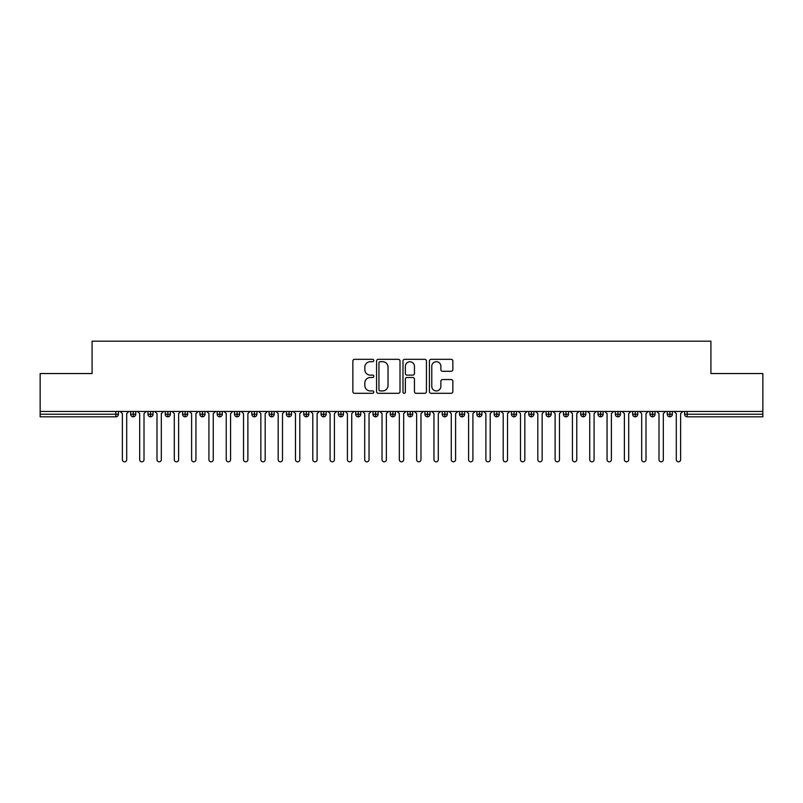 <?xml version="1.0" encoding="UTF-8"?>
<svg xmlns="http://www.w3.org/2000/svg" width="803" height="803" viewBox="0 0 803 803"><rect width="100%" height="100%" fill="white"/><g stroke="black" fill="none" stroke-linecap="round" stroke-linejoin="round"><path stroke-width="1.2" d="M373.807 360.517A1.184 1.184 0 0 0 372.612 359.322L354.565 359.322A1.696 1.696 0 0 0 352.858 361.019L352.858 391.603A1.696 1.696 0 0 0 354.565 393.309L372.612 393.309A1.184 1.184 0 0 0 373.807 392.115A1.184 1.184 0 0 0 372.612 390.931L370.283 390.931A5.44 5.44 0 0 1 364.843 385.49L364.843 382.941A5.44 5.44 0 0 1 370.283 377.5L372.612 377.5A1.184 1.184 0 0 0 373.807 376.316A1.184 1.184 0 0 0 372.612 375.121L370.283 375.121A5.44 5.44 0 0 1 364.843 369.691L364.843 367.142A5.44 5.44 0 0 1 370.283 361.701L372.612 361.701A1.184 1.184 0 0 0 373.807 360.517M451.156 371.297A1.696 1.696 0 0 0 452.852 369.601L452.852 361.019A1.696 1.696 0 0 0 451.156 359.322L431.111 359.322A1.696 1.696 0 0 0 429.404 361.019L429.404 391.603A1.696 1.696 0 0 0 431.111 393.309L451.156 393.309A1.696 1.696 0 0 0 452.852 391.603L452.852 381.244A1.696 1.696 0 0 0 451.156 379.538L442.573 379.538A1.696 1.696 0 0 0 440.877 381.244L440.877 386.384A4.547 4.547 0 0 1 436.33 390.931A4.547 4.547 0 0 1 431.783 386.384L431.783 366.248A4.547 4.547 0 0 1 436.33 361.701A4.547 4.547 0 0 1 440.877 366.248L440.877 369.601A1.696 1.696 0 0 0 442.573 371.297L451.156 371.297M40.15 411.457L762.85 411.457L762.85 373.546L710.916 373.546L710.916 341.175L92.084 341.175L92.084 373.546L40.15 373.546L40.15 414.228L115.843 414.228L115.843 411.457M400.014 361.019A1.696 1.696 0 0 0 398.318 359.322L378.263 359.322A1.696 1.696 0 0 0 376.567 361.019L376.567 391.603A1.696 1.696 0 0 0 378.263 393.309L398.318 393.309A1.696 1.696 0 0 0 400.014 391.603L400.014 361.019M404.682 359.322L424.737 359.322A1.696 1.696 0 0 1 426.433 361.019L426.433 391.603A1.696 1.696 0 0 1 424.737 393.309L416.155 393.309A1.696 1.696 0 0 1 414.458 391.603L414.458 379.207A1.696 1.696 0 0 0 412.752 377.5L407.061 377.5A1.696 1.696 0 0 0 405.364 379.207L405.364 392.115A1.184 1.184 0 0 1 404.18 393.309A1.184 1.184 0 0 1 402.986 392.115L402.986 361.019A1.696 1.696 0 0 1 404.682 359.322M118.432 414.228L115.843 414.228L115.843 416.817A2.6 2.6 0 0 0 118.432 414.228L118.432 411.457L118.432 414.228A2.6 2.6 0 0 1 115.843 416.817L40.15 416.817L40.15 414.228M762.85 411.457L762.85 416.817L687.157 416.817A2.6 2.6 0 0 1 684.568 414.228L684.568 411.457M133.238 411.457L133.238 416.817A2.6 2.6 0 0 1 130.638 414.228L130.638 411.457L130.638 414.228A2.6 2.6 0 0 0 133.238 416.817A2.6 2.6 0 0 0 135.747 414.228L135.747 411.457M150.542 411.457L150.542 416.817A2.6 2.6 0 0 1 147.953 414.228L147.953 411.457L147.953 414.228A2.6 2.6 0 0 0 150.542 416.817A2.6 2.6 0 0 0 153.052 414.228L153.052 411.457M167.857 411.457L167.857 416.817A2.6 2.6 0 0 1 165.257 414.228L165.257 411.457L165.257 414.228A2.6 2.6 0 0 0 167.857 416.817A2.6 2.6 0 0 0 170.366 414.228L170.366 411.457M185.162 411.457L185.162 416.817A2.6 2.6 0 0 1 182.572 414.228L182.572 411.457L182.572 414.228A2.6 2.6 0 0 0 185.162 416.817A2.6 2.6 0 0 0 187.671 414.228L187.671 411.457M202.476 411.457L202.476 416.817A2.6 2.6 0 0 1 199.877 414.228L199.877 411.457L199.877 414.228A2.6 2.6 0 0 0 202.476 416.817A2.6 2.6 0 0 0 204.986 414.228L204.986 411.457M219.791 411.457L219.791 416.817A2.6 2.6 0 0 1 217.191 414.228L217.191 411.457L217.191 414.228A2.6 2.6 0 0 0 219.791 416.817A2.6 2.6 0 0 0 222.301 414.228L222.301 411.457M237.096 411.457L237.096 416.817A2.6 2.6 0 0 1 234.496 414.228L234.496 411.457L234.496 414.228A2.6 2.6 0 0 0 237.096 416.817A2.6 2.6 0 0 0 239.605 414.228L239.605 411.457M254.41 411.457L254.41 416.817A2.6 2.6 0 0 1 251.811 414.228L251.811 411.457L251.811 414.228A2.6 2.6 0 0 0 254.41 416.817A2.6 2.6 0 0 0 256.92 414.228L256.92 411.457M271.715 411.457L271.715 416.817A2.6 2.6 0 0 1 269.115 414.228A2.6 2.6 0 0 0 271.715 416.817A2.6 2.6 0 0 1 269.115 414.228L269.115 411.457M274.224 411.457L274.224 414.228A2.6 2.6 0 0 1 271.715 416.817A2.6 2.6 0 0 0 274.224 414.228L269.115 414.228M289.03 411.457L289.03 416.817A2.6 2.6 0 0 1 286.43 414.228L286.43 411.457L286.43 414.228A2.6 2.6 0 0 0 289.03 416.817A2.6 2.6 0 0 0 291.539 414.228L291.539 411.457M306.334 411.457L306.334 416.817A2.6 2.6 0 0 1 303.745 414.228L303.745 411.457L303.745 414.228A2.6 2.6 0 0 0 306.334 416.817A2.6 2.6 0 0 0 308.844 414.228L308.844 411.457M323.649 411.457L323.649 416.817A2.6 2.6 0 0 1 321.049 414.228L321.049 411.457L321.049 414.228A2.6 2.6 0 0 0 323.649 416.817A2.6 2.6 0 0 0 326.159 414.228L326.159 411.457M340.954 411.457L340.954 416.817A2.6 2.6 0 0 1 338.364 414.228A2.6 2.6 0 0 0 340.954 416.817A2.6 2.6 0 0 1 338.364 414.228L338.364 411.457M343.463 411.457L343.463 414.228A2.6 2.6 0 0 1 340.954 416.817A2.6 2.6 0 0 0 343.463 414.228L338.364 414.228M358.268 416.817A2.6 2.6 0 0 1 355.669 414.228L355.669 411.457L355.669 414.228A2.6 2.6 0 0 0 358.268 416.817A2.6 2.6 0 0 0 360.778 414.228L360.778 411.457L360.778 414.228A2.6 2.6 0 0 1 358.268 416.817L358.268 414.228L360.778 414.228M375.573 411.457L375.573 416.817A2.6 2.6 0 0 1 372.983 414.228L372.983 411.457L372.983 414.228A2.6 2.6 0 0 0 375.573 416.817A2.6 2.6 0 0 0 378.093 414.228L378.093 411.457M392.888 411.457L392.888 416.817A2.6 2.6 0 0 1 390.288 414.228L390.288 411.457L390.288 414.228A2.6 2.6 0 0 0 392.888 416.817A2.6 2.6 0 0 0 395.397 414.228L395.397 411.457M410.203 411.457L410.203 414.228L407.603 414.228L407.603 411.457L407.603 414.228A2.6 2.6 0 0 0 410.203 416.817A2.6 2.6 0 0 0 412.712 414.228L412.712 411.457L412.712 414.228A2.6 2.6 0 0 1 410.203 416.817A2.6 2.6 0 0 1 407.603 414.228A2.6 2.6 0 0 0 410.203 416.817L410.203 414.228L412.712 414.228M427.507 411.457L427.507 416.817A2.6 2.6 0 0 1 424.907 414.228L424.907 411.457L424.907 414.228A2.6 2.6 0 0 0 427.507 416.817A2.6 2.6 0 0 0 430.017 414.228L430.017 411.457M444.822 411.457L444.822 416.817A2.6 2.6 0 0 1 442.222 414.228L442.222 411.457L442.222 414.228A2.6 2.6 0 0 0 444.822 416.817A2.6 2.6 0 0 0 447.331 414.228L447.331 411.457M462.126 411.457L462.126 416.817A2.6 2.6 0 0 1 459.537 414.228L459.537 411.457L459.537 414.228A2.6 2.6 0 0 0 462.126 416.817A2.6 2.6 0 0 0 464.636 414.228L464.636 411.457M479.441 411.457L479.441 416.817A2.6 2.6 0 0 1 476.841 414.228L476.841 411.457M481.951 411.457L481.951 414.228A2.6 2.6 0 0 1 479.441 416.817A2.6 2.6 0 0 0 481.951 414.228L476.841 414.228A2.6 2.6 0 0 0 479.441 416.817M496.746 416.817A2.6 2.6 0 0 1 494.156 414.228L494.156 411.457L494.156 414.228A2.6 2.6 0 0 0 496.746 416.817A2.6 2.6 0 0 0 499.255 414.228L499.255 411.457L499.255 414.228A2.6 2.6 0 0 1 496.746 416.817L496.746 414.228L499.255 414.228M514.061 411.457L514.061 416.817A2.6 2.6 0 0 1 511.461 414.228L511.461 411.457M516.57 411.457L516.57 414.228A2.6 2.6 0 0 1 514.061 416.817A2.6 2.6 0 0 0 516.57 414.228L511.461 414.228A2.6 2.6 0 0 0 514.061 416.817M531.365 411.457L531.365 416.817A2.6 2.6 0 0 1 528.775 414.228L528.775 411.457M533.885 411.457L533.885 414.228L533.885 411.457M548.68 411.457L548.68 416.817A2.6 2.6 0 0 1 546.08 414.228A2.6 2.6 0 0 0 548.68 416.817A2.6 2.6 0 0 1 546.08 414.228L546.08 411.457M551.189 411.457L551.189 414.228L551.189 411.457M565.995 411.457L565.995 416.817A2.6 2.6 0 0 1 563.395 414.228L563.395 411.457M568.504 411.457L568.504 414.228L568.504 411.457M583.299 411.457L583.299 416.817A2.6 2.6 0 0 1 580.699 414.228L580.699 411.457M585.809 411.457L585.809 414.228A2.6 2.6 0 0 1 583.299 416.817A2.6 2.6 0 0 0 585.809 414.228L580.699 414.228A2.6 2.6 0 0 0 583.299 416.817M600.614 411.457L600.614 416.817A2.6 2.6 0 0 1 598.014 414.228L598.014 411.457M603.123 411.457L603.123 414.228L603.123 411.457M617.919 411.457L617.919 416.817A2.6 2.6 0 0 1 615.329 414.228L615.329 411.457M620.428 411.457L620.428 414.228L620.428 411.457M635.233 411.457L635.233 416.817A2.6 2.6 0 0 1 632.634 414.228L632.634 411.457M637.743 411.457L637.743 414.228L637.743 411.457M652.538 411.457L652.538 416.817A2.6 2.6 0 0 1 649.948 414.228L649.948 411.457M655.047 411.457L655.047 414.228A2.6 2.6 0 0 1 652.538 416.817A2.6 2.6 0 0 0 655.047 414.228L649.948 414.228A2.6 2.6 0 0 0 652.538 416.817M669.853 411.457L669.853 416.817A2.6 2.6 0 0 1 667.253 414.228L667.253 411.457L667.253 414.228A2.6 2.6 0 0 0 669.853 416.817A2.6 2.6 0 0 0 672.362 414.228L672.362 411.457M358.268 411.457L358.268 414.228L355.669 414.228M496.746 411.457L496.746 414.228L494.156 414.228M531.365 416.817A2.6 2.6 0 0 0 533.885 414.228A2.6 2.6 0 0 1 531.365 416.817A2.6 2.6 0 0 1 528.775 414.228L533.885 414.228M548.68 416.817A2.6 2.6 0 0 0 551.189 414.228A2.6 2.6 0 0 1 548.68 416.817M565.995 416.817A2.6 2.6 0 0 0 568.504 414.228A2.6 2.6 0 0 1 565.995 416.817A2.6 2.6 0 0 1 563.395 414.228L568.504 414.228M600.614 416.817A2.6 2.6 0 0 0 603.123 414.228A2.6 2.6 0 0 1 600.614 416.817A2.6 2.6 0 0 1 598.014 414.228L603.123 414.228M617.919 416.817A2.6 2.6 0 0 0 620.428 414.228A2.6 2.6 0 0 1 617.919 416.817A2.6 2.6 0 0 1 615.329 414.228L620.428 414.228M635.233 416.817A2.6 2.6 0 0 0 637.743 414.228A2.6 2.6 0 0 1 635.233 416.817A2.6 2.6 0 0 1 632.634 414.228L637.743 414.228M380.13 361.701A1.184 1.184 0 0 0 378.946 362.886L378.946 389.736A1.184 1.184 0 0 0 380.13 390.931L382.599 390.931A5.44 5.44 0 0 0 388.03 385.49L388.03 367.142A5.44 5.44 0 0 0 382.599 361.701L380.13 361.701M414.458 366.329A4.547 4.547 0 0 0 409.911 361.782A4.547 4.547 0 0 0 405.364 366.329L405.364 373.425A1.696 1.696 0 0 0 407.061 375.121L412.752 375.121A1.696 1.696 0 0 0 414.458 373.425L414.458 366.329M122.377 459.657L122.377 413.615L122.377 459.657A2.168 2.168 0 0 0 124.535 461.825A2.168 2.168 0 0 0 126.703 459.657L126.703 413.615L126.703 459.657M128.861 411.457L126.703 413.615M122.377 413.615L120.209 411.457M139.682 459.657L139.682 413.615L139.682 459.657A2.168 2.168 0 0 0 141.85 461.825A2.168 2.168 0 0 0 144.008 459.657L144.008 413.615L144.008 459.657M156.997 459.657L156.997 413.615L156.997 459.657A2.168 2.168 0 0 0 159.155 461.825A2.168 2.168 0 0 0 161.323 459.657L161.323 413.615L161.323 459.657M174.301 459.657L174.301 413.615L174.301 459.657A2.168 2.168 0 0 0 176.469 461.825A2.168 2.168 0 0 0 178.627 459.657L178.627 413.615L178.627 459.657M191.616 459.657L191.616 413.615L191.616 459.657A2.168 2.168 0 0 0 193.774 461.825A2.168 2.168 0 0 0 195.942 459.657L195.942 413.615L195.942 459.657M146.176 411.457L144.008 413.615M139.682 413.615L137.524 411.457M163.481 411.457L161.323 413.615M156.997 413.615L154.828 411.457M180.795 411.457L178.627 413.615M174.301 413.615L172.143 411.457M198.11 411.457L195.942 413.615M191.616 413.615L189.448 411.457M208.921 459.657L208.921 413.615L208.921 459.657A2.168 2.168 0 0 0 211.089 461.825A2.168 2.168 0 0 0 213.257 459.657L213.257 413.615L213.257 459.657M215.415 411.457L213.257 413.615M208.921 413.615L206.762 411.457M226.235 459.657L226.235 413.615L226.235 459.657A2.168 2.168 0 0 0 228.393 461.825A2.168 2.168 0 0 0 230.561 459.657L230.561 413.615L230.561 459.657M243.54 459.657L243.54 413.615L243.54 459.657A2.168 2.168 0 0 0 245.708 461.825A2.168 2.168 0 0 0 247.876 459.657L247.876 413.615L247.876 459.657M260.855 459.657L260.855 413.615L260.855 459.657A2.168 2.168 0 0 0 263.023 461.825A2.168 2.168 0 0 0 265.181 459.657L265.181 413.615L265.181 459.657M278.169 459.657L278.169 413.615L278.169 459.657A2.168 2.168 0 0 0 280.327 461.825A2.168 2.168 0 0 0 282.495 459.657L282.495 413.615L282.495 459.657M232.729 411.457L230.561 413.615M226.235 413.615L224.067 411.457M250.034 411.457L247.876 413.615M243.54 413.615L241.382 411.457M267.349 411.457L265.181 413.615M260.855 413.615L258.686 411.457M284.653 411.457L282.495 413.615M278.169 413.615L276.001 411.457M295.474 459.657L295.474 413.615L295.474 459.657A2.168 2.168 0 0 0 297.642 461.825A2.168 2.168 0 0 0 299.8 459.657L299.8 413.615L299.8 459.657M312.789 459.657L312.789 413.615L312.789 459.657A2.168 2.168 0 0 0 314.947 461.825A2.168 2.168 0 0 0 317.115 459.657L317.115 413.615L317.115 459.657M330.093 459.657L330.093 413.615L330.093 459.657A2.168 2.168 0 0 0 332.261 461.825A2.168 2.168 0 0 0 334.419 459.657L334.419 413.615L334.419 459.657M347.408 459.657L347.408 413.615L347.408 459.657A2.168 2.168 0 0 0 349.566 461.825A2.168 2.168 0 0 0 351.734 459.657L351.734 413.615L351.734 459.657M364.713 459.657L364.713 413.615L364.713 459.657A2.168 2.168 0 0 0 366.881 461.825A2.168 2.168 0 0 0 369.039 459.657L369.039 413.615L369.039 459.657M301.968 411.457L299.8 413.615M295.474 413.615L293.316 411.457M319.273 411.457L317.115 413.615M312.789 413.615L310.62 411.457M336.587 411.457L334.419 413.615M330.093 413.615L327.935 411.457M353.892 411.457L351.734 413.615M347.408 413.615L345.24 411.457M371.207 411.457L369.039 413.615M364.713 413.615L362.554 411.457M382.027 459.657L382.027 413.615L382.027 459.657A2.168 2.168 0 0 0 384.185 461.825A2.168 2.168 0 0 0 386.353 459.657L386.353 413.615L386.353 459.657M388.522 411.457L386.353 413.615M382.027 413.615L379.859 411.457M399.332 459.657L399.332 413.615L399.332 459.657A2.168 2.168 0 0 0 401.5 461.825A2.168 2.168 0 0 0 403.668 459.657L403.668 413.615L403.668 459.657M405.826 411.457L403.668 413.615M399.332 413.615L397.174 411.457M416.647 459.657L416.647 413.615L416.647 459.657A2.168 2.168 0 0 0 418.815 461.825A2.168 2.168 0 0 0 420.973 459.657L420.973 413.615L420.973 459.657M423.141 411.457L420.973 413.615M416.647 413.615L414.478 411.457M433.961 459.657L433.961 413.615L433.961 459.657A2.168 2.168 0 0 0 436.119 461.825A2.168 2.168 0 0 0 438.287 459.657L438.287 413.615L438.287 459.657M440.445 411.457L438.287 413.615M433.961 413.615L431.793 411.457M451.266 459.657L451.266 413.615L451.266 459.657A2.168 2.168 0 0 0 453.434 461.825A2.168 2.168 0 0 0 455.592 459.657L455.592 413.615L455.592 459.657M457.76 411.457L455.592 413.615M451.266 413.615L449.108 411.457M468.581 459.657L468.581 413.615L468.581 459.657A2.168 2.168 0 0 0 470.739 461.825A2.168 2.168 0 0 0 472.907 459.657L472.907 413.615L472.907 459.657M475.065 411.457L472.907 413.615M468.581 413.615L466.413 411.457M485.885 459.657L485.885 413.615L485.885 459.657A2.168 2.168 0 0 0 488.053 461.825A2.168 2.168 0 0 0 490.211 459.657L490.211 413.615L490.211 459.657M492.38 411.457L490.211 413.615M485.885 413.615L483.727 411.457M503.2 459.657L503.2 413.615L503.2 459.657A2.168 2.168 0 0 0 505.358 461.825A2.168 2.168 0 0 0 507.526 459.657L507.526 413.615L507.526 459.657M509.684 411.457L507.526 413.615M503.2 413.615L501.032 411.457M520.505 459.657L520.505 413.615L520.505 459.657A2.168 2.168 0 0 0 522.673 461.825A2.168 2.168 0 0 0 524.831 459.657L524.831 413.615L524.831 459.657M526.999 411.457L524.831 413.615M520.505 413.615L518.347 411.457M537.819 459.657L537.819 413.615L537.819 459.657A2.168 2.168 0 0 0 539.977 461.825A2.168 2.168 0 0 0 542.145 459.657L542.145 413.615L542.145 459.657M544.314 411.457L542.145 413.615M537.819 413.615L535.651 411.457M555.124 459.657L555.124 413.615L555.124 459.657A2.168 2.168 0 0 0 557.292 461.825A2.168 2.168 0 0 0 559.46 459.657L559.46 413.615L559.46 459.657M561.618 411.457L559.46 413.615M555.124 413.615L552.966 411.457M572.439 459.657L572.439 413.615L572.439 459.657A2.168 2.168 0 0 0 574.607 461.825A2.168 2.168 0 0 0 576.765 459.657L576.765 413.615L576.765 459.657M578.933 411.457L576.765 413.615M572.439 413.615L570.271 411.457M589.743 459.657L589.743 413.615L589.743 459.657A2.168 2.168 0 0 0 591.911 461.825A2.168 2.168 0 0 0 594.079 459.657L594.079 413.615L594.079 459.657M596.238 411.457L594.079 413.615M589.743 413.615L587.585 411.457M607.058 459.657L607.058 413.615L607.058 459.657A2.168 2.168 0 0 0 609.226 461.825A2.168 2.168 0 0 0 611.384 459.657L611.384 413.615L611.384 459.657M613.552 411.457L611.384 413.615M607.058 413.615L604.89 411.457M624.373 459.657L624.373 413.615L624.373 459.657A2.168 2.168 0 0 0 626.531 461.825A2.168 2.168 0 0 0 628.699 459.657L628.699 413.615L628.699 459.657M630.857 411.457L628.699 413.615M624.373 413.615L622.205 411.457M641.677 459.657L641.677 413.615L641.677 459.657A2.168 2.168 0 0 0 643.845 461.825A2.168 2.168 0 0 0 646.003 459.657L646.003 413.615L646.003 459.657M648.172 411.457L646.003 413.615M641.677 413.615L639.519 411.457M658.992 459.657L658.992 413.615L658.992 459.657A2.168 2.168 0 0 0 661.15 461.825A2.168 2.168 0 0 0 663.318 459.657L663.318 413.615L663.318 459.657M665.476 411.457L663.318 413.615M658.992 413.615L656.824 411.457M676.297 459.657L676.297 413.615L676.297 459.657A2.168 2.168 0 0 0 678.465 461.825A2.168 2.168 0 0 0 680.623 459.657L680.623 413.615L680.623 459.657M682.791 411.457L680.623 413.615M676.297 413.615L674.139 411.457M687.157 411.457L687.157 414.228L762.85 414.228M687.157 414.228L687.157 416.817A2.6 2.6 0 0 1 684.568 414.228L687.157 414.228M130.638 414.228A2.6 2.6 0 0 0 133.238 416.817A2.6 2.6 0 0 0 135.747 414.228L130.638 414.228M147.953 414.228A2.6 2.6 0 0 0 150.542 416.817A2.6 2.6 0 0 0 153.052 414.228L147.953 414.228M165.257 414.228A2.6 2.6 0 0 0 167.857 416.817A2.6 2.6 0 0 0 170.366 414.228L165.257 414.228M182.572 414.228A2.6 2.6 0 0 0 185.162 416.817A2.6 2.6 0 0 0 187.671 414.228L182.572 414.228M199.877 414.228A2.6 2.6 0 0 0 202.476 416.817A2.6 2.6 0 0 0 204.986 414.228L199.877 414.228M217.191 414.228A2.6 2.6 0 0 0 219.791 416.817A2.6 2.6 0 0 0 222.301 414.228L217.191 414.228M234.496 414.228A2.6 2.6 0 0 0 237.096 416.817A2.6 2.6 0 0 0 239.605 414.228L234.496 414.228M251.811 414.228A2.6 2.6 0 0 0 254.41 416.817A2.6 2.6 0 0 0 256.92 414.228L251.811 414.228M286.43 414.228A2.6 2.6 0 0 0 289.03 416.817A2.6 2.6 0 0 0 291.539 414.228L286.43 414.228M303.745 414.228A2.6 2.6 0 0 0 306.334 416.817A2.6 2.6 0 0 0 308.844 414.228L303.745 414.228M321.049 414.228A2.6 2.6 0 0 0 323.649 416.817A2.6 2.6 0 0 0 326.159 414.228L321.049 414.228M372.983 414.228L378.093 414.228A2.6 2.6 0 0 1 375.573 416.817M390.288 414.228A2.6 2.6 0 0 0 392.888 416.817A2.6 2.6 0 0 0 395.397 414.228L390.288 414.228M424.907 414.228L430.017 414.228A2.6 2.6 0 0 1 427.507 416.817M442.222 414.228A2.6 2.6 0 0 0 444.822 416.817A2.6 2.6 0 0 0 447.331 414.228L442.222 414.228M459.537 414.228L464.636 414.228A2.6 2.6 0 0 1 462.126 416.817M546.08 414.228L551.189 414.228M667.253 414.228L672.362 414.228A2.6 2.6 0 0 1 669.853 416.817"/></g></svg>
